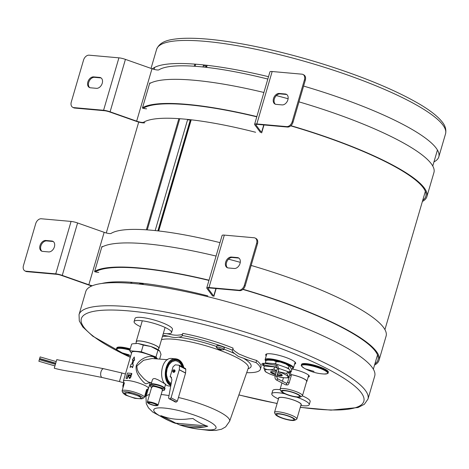 <?xml version="1.0" encoding="UTF-8"?>
<svg xmlns="http://www.w3.org/2000/svg" width="469" height="469" viewBox="0 0 469 469"><rect width="100%" height="100%" fill="white"/><g stroke="black" fill="none" stroke-linecap="round" stroke-linejoin="round"><path stroke-width="0.7" d="M277.947 416.402A10.201 2.034 -163.7 0 0 287.538 419.743A10.201 2.034 -163.7 0 0 294.767 420.259A10.201 2.034 -163.7 0 0 285.867 415.106A10.201 2.034 -163.7 0 0 275.596 414.649A10.201 2.034 -163.7 0 0 277.947 416.402M275.596 414.649L274.617 412.943A11.649 2.322 16.3 0 1 274.512 412.421A11.649 2.322 16.3 0 1 282.039 412.386A11.649 2.322 16.3 0 1 294.092 416.443A11.649 2.322 16.3 0 1 296.877 418.964A11.649 2.322 16.3 0 1 296.514 419.35L294.767 420.259M278.586 398.498A11.872 2.368 16.3 0 1 278.498 397.993A11.872 2.368 16.3 0 1 286.166 397.958A11.872 2.368 16.3 0 1 298.454 402.091A11.872 2.368 16.3 0 1 301.297 404.659A11.872 2.368 16.3 0 1 300.951 405.034M274.512 412.421L278.715 398.058A11.649 2.322 16.3 0 1 286.237 398.017A11.649 2.322 16.3 0 1 298.29 402.074A11.649 2.322 16.3 0 1 301.08 404.595L296.877 418.964M291.847 417.639A9.087 1.812 16.3 0 1 294.022 419.608A9.087 1.812 16.3 0 1 284.789 418.794A9.087 1.812 16.3 0 1 276.575 414.508A9.087 1.812 16.3 0 1 282.444 414.479A9.087 1.812 16.3 0 1 291.847 417.639M283.54 393.145A10.201 2.034 -163.7 0 0 293.131 396.487A10.201 2.034 -163.7 0 0 300.365 397.003A10.201 2.034 -163.7 0 0 291.46 391.85A10.201 2.034 -163.7 0 0 281.189 391.392A10.201 2.034 -163.7 0 0 283.54 393.145M281.189 391.392L280.21 389.686A11.649 2.322 16.3 0 1 280.11 389.164A11.649 2.322 16.3 0 1 287.632 389.129A11.649 2.322 16.3 0 1 299.685 393.186A11.649 2.322 16.3 0 1 302.476 395.707A11.649 2.322 16.3 0 1 302.106 396.094L300.365 397.003M297.44 394.382A9.087 1.812 16.3 0 1 299.615 396.352A9.087 1.812 16.3 0 1 290.381 395.537A9.087 1.812 16.3 0 1 282.168 391.252A9.087 1.812 16.3 0 1 288.036 391.222A9.087 1.812 16.3 0 1 297.44 394.382M291.442 374.637A11.872 2.368 16.3 0 1 304.047 378.835A11.872 2.368 16.3 0 1 306.89 381.403A11.872 2.368 16.3 0 1 306.544 381.778M291.437 374.684A11.649 2.322 16.3 0 1 303.889 378.817A11.649 2.322 16.3 0 1 306.673 381.338L302.476 395.707M136.291 342.077A11.872 2.368 16.3 0 1 136.203 341.579A11.872 2.368 16.3 0 1 143.872 341.538A11.872 2.368 16.3 0 1 156.154 345.676A11.872 2.368 16.3 0 1 158.997 348.244A11.872 2.368 16.3 0 1 158.657 348.619M135.928 343.326L136.42 341.643A11.649 2.322 16.3 0 1 143.942 341.602A11.649 2.322 16.3 0 1 155.995 345.659A11.649 2.322 16.3 0 1 158.786 348.18L158.293 349.862M265.812 361.183A14.217 2.832 16.3 0 1 265.63 360.919A14.217 2.832 16.3 0 1 279.946 361.552A14.217 2.832 16.3 0 1 292.345 368.728A14.217 2.832 16.3 0 1 291.689 368.951M265.63 360.919L265.255 360.262A14.774 2.943 16.3 0 1 265.126 359.6A14.774 2.943 16.3 0 1 280.128 360.919A14.774 2.943 16.3 0 1 293.483 367.889A14.774 2.943 16.3 0 1 293.019 368.382L292.345 368.728M294.579 364.137A15.612 3.113 -163.7 0 0 295.663 363.411A15.612 3.113 -163.7 0 0 287.245 357.953A15.612 3.113 -163.7 0 0 270.748 353.819A15.612 3.113 -163.7 0 0 265.7 354.646A15.612 3.113 -163.7 0 0 266.222 355.848M308.151 377.088A12.821 2.556 -163.7 0 0 309.329 376.425A12.821 2.556 -163.7 0 0 291.73 368.945M300.271 407.362L331.032 410.141L358.04 407.52L364.331 404.301L367.972 399.107L374.713 376.038A150.514 30.01 -163.7 0 0 338.694 343.478A150.514 30.01 -163.7 0 0 182.986 291.067A150.514 30.01 -163.7 0 0 85.78 291.548L79.038 314.617L79.296 320.925L82.825 326.999L92.768 336.185L130.288 357.431M94.691 271.311A150.238 29.952 16.3 0 1 209.016 280.186M243.059 289.262A150.238 29.952 16.3 0 1 379.046 360.233A150.238 29.952 16.3 0 1 374.555 365.075M101.744 247.192A150.238 29.952 16.3 0 1 216.068 256.062M228.497 259.175A150.238 29.952 16.3 0 1 240.275 262.341M251.15 265.442A150.238 29.952 16.3 0 1 386.098 336.115L379.046 360.233M95.365 271.879A149.124 29.729 16.3 0 1 208.951 280.403M242.866 289.432A149.124 29.729 16.3 0 1 377.979 359.916A149.124 29.729 16.3 0 1 374.907 363.874M142.529 107.723A150.238 29.952 16.3 0 1 256.854 116.593M290.897 125.674A150.238 29.952 16.3 0 1 426.884 196.646A150.238 29.952 16.3 0 1 422.387 201.488M149.582 83.605A150.238 29.952 16.3 0 1 263.906 92.475M276.335 95.588A150.238 29.952 16.3 0 1 288.113 98.754M298.982 101.855A150.238 29.952 16.3 0 1 433.936 172.528L426.884 196.646M143.203 108.292A149.124 29.729 16.3 0 1 256.789 116.816M290.698 125.844A149.124 29.729 16.3 0 1 425.811 196.329A149.124 29.729 16.3 0 1 422.739 200.281M215.916 288.529L213.706 296.086L208.142 288.605A5.575 1.114 -163.7 0 1 208.043 288.277A5.575 1.114 -163.7 0 1 209.842 287.984L239.659 290.645L238.803 290.2A5.575 3.875 -62.3 0 0 244.355 285.316L245.205 285.762A5.575 3.875 117.7 0 1 239.659 290.645M208.992 287.538A6.912 1.378 -163.7 0 0 206.759 287.902L222.089 235.473A6.912 1.378 16.3 0 1 224.323 235.104L208.992 287.538L238.803 290.2M234.271 268.491L228.251 267.951A5.798 4.033 117.7 0 1 227.154 267.635A5.798 4.033 117.7 0 1 225.929 261.368A5.798 4.033 117.7 0 1 231.44 257.047L237.461 257.581A5.798 4.033 117.7 0 1 238.557 257.903A5.798 4.033 117.7 0 1 239.782 264.17A5.798 4.033 117.7 0 1 234.271 268.491M256.619 243.37A5.575 3.875 -62.3 0 0 255.189 238.07L256.045 238.516A5.575 3.875 117.7 0 1 257.469 243.816L256.619 243.37L244.355 285.316M255.189 238.07A5.575 3.875 -62.3 0 0 254.139 237.765L224.323 235.104M227.6 267.822A5.798 4.033 117.7 0 1 226.92 261.497A5.798 4.033 117.7 0 1 232.29 257.493L238.316 258.032A5.798 4.033 117.7 0 1 238.967 258.161M257.469 243.816L245.205 285.762M206.759 287.902A6.912 1.378 -163.7 0 0 206.882 288.306L212.445 295.787A5.575 1.114 16.3 0 1 212.545 296.109M213.706 296.086A6.912 1.378 16.3 0 1 213.829 296.484L216.15 288.546M102.658 246.694A5.575 1.114 16.3 0 1 101.943 246.506L94.586 271.674A5.575 1.114 -163.7 0 0 98.73 272.389M77.59 222.963L62.26 275.397A6.912 1.378 -163.7 0 0 55.747 273.855L25.936 271.193A5.575 3.875 -62.3 0 1 24.88 270.889A5.575 3.875 -62.3 0 1 23.45 265.595L35.714 223.649A5.575 3.875 -62.3 0 1 41.266 218.765L71.077 221.427A6.912 1.378 16.3 0 1 77.59 222.963L104.159 232.319A5.575 1.114 -163.7 0 0 111.077 233.427A135.131 26.938 16.3 0 1 219.996 242.637M92.37 285.732A5.575 1.114 16.3 0 1 88.823 284.747L62.26 275.397M102.301 246.882A6.912 1.378 16.3 0 1 101.961 246.788L101.861 247.122M94.808 271.24L94.674 271.698M91.912 285.92A6.912 1.378 16.3 0 1 88.418 284.9L61.849 275.543A5.575 1.114 -163.7 0 0 56.597 274.301L26.786 271.639A5.575 3.875 117.7 0 1 25.731 271.334L24.88 270.889M41.958 251.249A5.798 4.033 117.7 0 1 41.278 244.924A5.798 4.033 117.7 0 1 46.648 240.919L52.675 241.459A5.798 4.033 117.7 0 1 53.325 241.588M48.635 251.917L42.609 251.378A5.798 4.033 117.7 0 1 41.512 251.062A5.798 4.033 117.7 0 1 40.293 244.795A5.798 4.033 117.7 0 1 45.798 240.474L51.825 241.013A5.798 4.033 117.7 0 1 52.921 241.33A5.798 4.033 117.7 0 1 54.14 247.597A5.798 4.033 117.7 0 1 48.635 251.917M207.785 295.863A135.131 26.938 -163.7 0 0 101.861 283.464M143.28 283.739A133.794 26.674 -163.7 0 0 139.739 283.358M255.623 132.27A135.131 26.938 -163.7 0 0 143.578 122.268A5.575 1.114 16.3 0 1 136.661 121.16L110.098 111.81A6.912 1.378 -163.7 0 0 103.585 110.268L118.915 57.839L89.104 55.178A5.575 3.875 -62.3 0 0 83.552 60.061L71.288 102.008A5.575 3.875 -62.3 0 0 72.718 107.301A5.575 3.875 -62.3 0 0 73.768 107.606L74.624 108.052A5.575 3.875 117.7 0 1 73.569 107.747L72.718 107.301M93.636 76.887L99.657 77.42A5.798 4.033 117.7 0 1 100.753 77.743A5.798 4.033 117.7 0 1 101.978 84.01A5.798 4.033 117.7 0 1 96.467 88.33L90.447 87.791A5.798 4.033 117.7 0 1 89.35 87.474A5.798 4.033 117.7 0 1 88.125 81.207A5.798 4.033 117.7 0 1 93.636 76.887L94.486 77.332L100.513 77.872A5.798 4.033 117.7 0 1 101.163 78.001M103.585 110.268L73.768 107.606M144.827 122.685A6.912 1.378 16.3 0 1 136.25 121.313L109.687 111.956A5.575 1.114 -163.7 0 0 104.435 110.713L74.624 108.052M89.796 87.662A5.798 4.033 117.7 0 1 89.116 81.336A5.798 4.033 117.7 0 1 94.486 77.332M118.915 57.839A6.912 1.378 16.3 0 1 125.428 59.375L151.991 68.732A5.575 1.114 -163.7 0 0 158.909 69.84A135.131 26.938 16.3 0 1 267.828 79.05M150.496 83.107A5.575 1.114 16.3 0 1 149.781 82.919L142.418 108.087A5.575 1.114 -163.7 0 0 146.568 108.802M150.133 83.294A6.912 1.378 16.3 0 1 149.799 83.201L149.699 83.535M142.646 107.653L142.512 108.11M286.641 126.612A5.575 3.875 -62.3 0 0 292.193 121.729L293.043 122.175A5.575 3.875 117.7 0 1 287.491 127.058L286.641 126.612L256.83 123.951A6.912 1.378 -163.7 0 0 254.597 124.314A6.912 1.378 -163.7 0 0 254.714 124.719L260.283 132.199A5.575 1.114 16.3 0 1 260.383 132.522M287.491 127.058L257.68 124.396A5.575 1.114 -163.7 0 0 255.881 124.69A5.575 1.114 -163.7 0 0 255.974 125.018L261.544 132.498A6.912 1.378 16.3 0 1 261.667 132.897L263.988 124.959M254.597 124.314L269.927 71.88A6.912 1.378 16.3 0 1 272.161 71.517L301.972 74.178A5.575 3.875 -62.3 0 1 303.027 74.483L303.877 74.929A5.575 3.875 117.7 0 1 305.307 80.228L304.457 79.783A5.575 3.875 -62.3 0 0 303.027 74.483M275.432 104.235A5.798 4.033 117.7 0 1 274.752 97.904A5.798 4.033 117.7 0 1 280.128 93.906L286.149 94.439A5.798 4.033 117.7 0 1 286.799 94.574M293.043 122.175L305.307 80.228M279.272 93.46L285.299 93.993A5.798 4.033 117.7 0 1 286.395 94.31A5.798 4.033 117.7 0 1 287.614 100.583A5.798 4.033 117.7 0 1 282.109 104.904L276.083 104.364A5.798 4.033 117.7 0 1 274.986 104.048A5.798 4.033 117.7 0 1 273.767 97.775A5.798 4.033 117.7 0 1 279.272 93.46L280.128 93.906M292.193 121.729L304.457 79.783M191.118 120.152A133.794 26.674 -163.7 0 0 187.577 119.771M162.831 416.32L175.787 423.179L206.817 425.946M175.635 423.401A96.813 66.85 -84.9 0 1 171.631 421.889A96.813 66.85 -84.9 0 1 160.826 415.645L163.992 416.724A98.59 68.55 -62.3 0 0 188.432 418.905L192.958 418.512A96.813 66.85 95.1 0 0 207.767 426.268L204.05 427.083A98.59 68.55 117.7 0 1 180.424 425.172A98.59 68.55 117.7 0 1 179.609 424.902L175.787 423.179M193.55 418.946L192.958 418.512M149.535 394.546A43.588 8.688 -163.7 0 0 145.953 396.792L150.156 382.851M232.935 348.573A25.086 5.001 -163.7 0 0 235.297 351.533L238.914 353.989L244.044 356.112A25.086 5.001 -163.7 0 0 256.625 360.456L256.015 362.555A25.086 5.001 16.3 0 1 243.429 358.21L238.217 356.358L234.682 353.626A25.086 5.001 16.3 0 1 232.36 350.431A25.086 5.001 16.3 0 1 232.454 350.208L233.07 348.115A58.537 11.672 -163.7 0 0 182.816 333.383L182.207 335.476A25.086 5.001 16.3 0 1 182.165 335.681A25.086 5.001 16.3 0 1 178.396 337.129C175.769 337.821 172.469 337.522 168.5 336.244A25.086 5.001 16.3 0 1 162.849 335.071M166.718 333.694A25.086 5.001 -163.7 0 0 169.11 334.145C173.149 335.118 176.45 335.417 179.011 335.03A25.086 5.001 -163.7 0 0 182.705 333.77M180.424 425.172A99.352 99.352 0 0 0 209.016 429.891A32.455 6.472 -163.7 0 0 208.289 420.963A32.455 6.472 -163.7 0 0 170.405 408.857A32.455 6.472 -163.7 0 0 154.623 412.017A32.455 6.472 -163.7 0 0 158.657 415.171A99.352 99.352 0 0 0 171.631 421.889M232.454 350.208A58.537 11.672 -163.7 0 0 182.207 335.476M246.694 372.662A58.537 11.672 -163.7 0 0 260.406 369.238A58.537 11.672 -163.7 0 0 256.015 362.555M260.406 369.238L261.022 367.145A58.537 11.672 -163.7 0 0 256.625 360.456M203.358 65.795A147.172 29.342 16.3 0 1 206.905 66.164M152.361 68.855A150.514 30.01 16.3 0 1 268.52 76.693M303.601 86.073A150.514 30.01 16.3 0 1 438.802 156.875A150.514 30.01 16.3 0 1 433.966 161.905M163.347 333.377A19.51 3.893 -163.7 0 0 165.235 333.594A19.51 3.893 -163.7 0 0 171.543 332.562A19.51 3.893 -163.7 0 0 153.908 323.352A19.51 3.893 -163.7 0 0 134.087 321.605A19.51 3.893 -163.7 0 0 140.553 326.711M171.543 332.562L172.463 329.414A19.51 3.893 -163.7 0 0 154.829 320.204A19.51 3.893 -163.7 0 0 135.008 318.463L134.087 321.605M284.906 393.802A19.51 3.893 -163.7 0 0 278.088 392.723A19.51 3.893 -163.7 0 0 271.786 393.755A19.51 3.893 -163.7 0 0 278.451 398.955M300.817 405.492A19.51 3.893 -163.7 0 0 309.241 404.706A19.51 3.893 -163.7 0 0 296.648 397.126M280.216 389.704A19.51 3.893 -163.7 0 0 279.008 389.575A19.51 3.893 -163.7 0 0 272.706 390.607L271.786 393.755M309.241 404.706L310.156 401.558A19.51 3.893 -163.7 0 0 302.394 395.865M269.364 365.879A0.838 0.821 -162.7 0 1 268.045 365.65M220.887 349.528L220.87 349.909L219.158 349.516L217.862 348.743L218.765 349.036L219.146 348.66L221.767 349.645L220.612 349.886L220.635 349.469M220.231 349.253L220.037 349.751M219.498 348.748L219.328 349.587L216.479 347.57A3.904 0.78 16.3 0 1 216.385 347.318A3.904 0.78 16.3 0 1 219.82 347.517A3.904 0.78 16.3 0 1 223.789 349.253A3.904 0.78 16.3 0 1 223.877 349.505A3.904 0.78 16.3 0 1 223.66 349.675L220.729 349.933M216.385 347.318L216.836 345.77A3.904 0.78 16.3 0 1 220.799 346.122A3.904 0.78 16.3 0 1 224.329 347.963L223.877 349.505M271.188 371.653A5.575 1.114 -163.7 0 0 275.666 374.08M277.279 374.532A5.575 1.114 -163.7 0 0 281.881 374.784M275.485 374.708A6.132 1.225 16.3 0 1 270.695 371.782A6.132 1.225 16.3 0 1 272.489 371.665A6.132 1.225 16.3 0 1 276.165 372.374M277.765 372.855A6.132 1.225 16.3 0 1 282.221 375.153A6.132 1.225 16.3 0 1 277.091 375.165M276.575 370.973L273.99 369.027C270.156 370.305 266.75 370 263.789 368.112L265.677 371.923L269.663 373.957L275.133 375.909M263.789 368.112L264.399 366.013L274.605 366.928L277.238 367.854M276.739 376.373L284.196 377.797L287.878 377.867L289.326 377.439M288.998 377.475L286.899 373.57L287.515 371.471L289.772 374.508M273.99 369.027L274.605 366.928M286.899 373.57L278.129 371.618M278.961 368.423L287.515 371.471M288.664 371.741L291.138 371.964L288.435 368.329L275.526 363.78L265.319 362.871L265.847 363.575M267.664 360.11L265.935 360.772L267.664 360.11L273.685 360.45L276.135 361.681L280.151 361.992L285.873 364.02L289.045 366.23L289.86 366.055L291.753 369.865L291.138 371.964M275.526 363.78L276.135 361.681M265.319 362.871L265.935 360.772M288.435 368.329L289.045 366.23M185.577 373.084L179.264 369.777L171.062 397.818L177.376 401.13L185.577 373.084L185.806 369.285L185.466 368.534L179.146 365.228L175.265 364.835L173.043 366.793L170.13 376.754L171.601 377.439L170.13 376.754M174.31 369.93L174.691 370C175.365 371.108 175.037 371.923 173.7 372.445L173.167 372.099M179.264 369.777L179.486 365.978L178.935 365.163M170.323 376.771L170.956 376.953L171.918 379.691L168.617 397.753L168.934 398.662L173.735 401.059M171.062 397.818L169.948 398.797L169.145 398.726L170.423 399.395M175.084 401.833L176.268 402.103L177.376 401.13M173.548 369.889L173.723 369.941C174.187 370.891 173.893 371.454 172.85 371.618L172.557 371.02L173.548 369.889M172.557 371.102L173.161 372.04C174.386 371.565 174.691 370.815 174.069 369.801L173.137 369.994M122.878 392.319C123.077 391.779 124.203 391.597 126.249 391.767C132.358 392.178 143.848 396.598 142.887 398.169M142.558 398.515L144.335 397.395C145.402 395.648 132.621 390.736 125.821 390.272C123.552 390.085 122.303 390.29 122.075 390.888L122.966 392.782M137.81 343.408L132.997 343.754L137.81 343.408L143.262 345.096L150.942 346.509L137.81 343.408M159.501 350.806L159.812 351.158C158.645 349.768 155.685 348.215 150.942 346.509L159.812 351.158L161.008 354.394L159.636 359.096M131.531 353.198L129.714 350.753L131.672 344.058L132.997 343.754M129.714 350.753L141.304 351.791L143.262 345.096M141.304 351.791L155.978 356.956L157.936 350.261M155.978 356.956L157.437 358.92M124.308 383.249L123.347 381.186L131.807 352.242C132.059 351.568 133.472 351.34 136.039 351.551C142.775 352.026 155.403 356.493 156.752 358.867M131.508 373.4L131.877 373.588L131.42 375.165L128.447 374.831L127.375 378.501L126.331 378.477L125.962 378.284L127.492 373.037L131.508 373.4L131.05 374.971L128.236 374.719L127.163 378.389L125.962 378.284M131.678 366.477L130.065 367.35L130.863 364.624L131.848 363.962L132.985 360.081L132.311 360.016L133.167 360.174M132.311 360.016L134.257 356.962L134.585 360.321L133.87 360.239L132.733 364.12L133.348 364.946L132.551 367.673L131.502 366.383L130.065 367.35M130.787 377.311L130.423 377.123L130.804 375.81L131.173 376.003L130.787 377.311L130.364 377.246L129.96 378.43L129.421 378.377M128.412 376.941L129.772 377.164L128.412 376.941L128.793 375.628L130.804 375.81M123.347 381.186C123.599 380.506 125.012 380.277 127.58 380.494C135.26 381.01 149.699 386.562 148.491 388.537L146.568 389.757M150.221 382.528L145.906 383.83C143.913 383.208 139.838 378.055 138.847 376.126C136.596 372.837 135.723 369.402 136.215 365.82C139.352 358.644 149.242 354.881 153.762 356.962L155.532 358.773M131.42 375.165L131.05 374.971M129.485 377.223L129.18 378.254L129.661 378.272L130.06 377.088L130.364 377.246M130.423 377.123L130.06 377.088M133.348 364.946L132.311 367.549M133.108 364.823L132.733 364.12M133.87 360.239L132.551 364.02M134.585 360.321L133.683 360.139M134.257 356.962L134.357 360.204M150.039 382.511L148.14 381.877C144.698 379.573 144.54 379.556 140.712 375.124C138.115 372.456 136.854 369.396 136.936 365.931L143.561 360.274L152.103 358.504M151.194 383.9L152.343 379.966C153.216 378.893 152.402 378.747 154.917 378.547L158.1 379.826L165.364 384.047M153.357 383.847L162.813 386.62M170.839 385.588C160.803 381.18 165.393 357.026 175.922 358.844L172.152 358.509C159.958 356.563 157.35 385.805 169.69 386.051L170.739 386.145M125.622 395.133L123.347 393.438L128.729 392.793L139.838 396.399L141.89 398.861L134.896 398.363L125.622 395.133M175.922 358.844C179.879 359.442 182.523 362.396 183.86 367.696C180.119 358.082 174.978 356.727 168.424 363.622C163.745 370.094 165.147 382.171 170.921 385.155M126.706 395.226L124.701 393.421C124.813 391.21 141.855 396.194 140.759 398.117C140.729 399.594 130.992 397.595 126.706 395.226M171.003 384.715C161.834 380.142 166.343 357.953 176.098 359.647C179.674 360.163 182.13 362.777 183.467 367.491M147.594 402.76L147.319 402.121L151.827 386.702C151.897 385.231 163.259 388.555 162.526 389.833L158.018 405.245L157.443 405.644C155.356 405.937 152.478 405.275 148.802 403.662L147.594 402.76C146.281 400.708 159.659 404.618 157.443 405.644M177.065 360.198L175.412 359.623M147.319 402.121C147.389 400.643 158.751 403.967 158.018 405.245M173.888 359.84L175.828 359.958C179.181 360.426 181.544 362.842 182.898 367.192M166.7 368.059C168.652 362.619 171.689 359.916 175.828 359.958M171.044 384.486C168.289 382.821 166.612 379.855 166.008 375.599M149.916 402.601C153.562 403.229 155.784 404.085 156.593 405.169C156.54 406.277 148.016 403.786 148.567 402.824L149.916 402.601M171.197 383.654L168.787 381.42L167.779 379.702L166.595 375.528L166.46 373.23L167.134 368.657L168.963 364.683L171.66 361.916L174.82 360.784L176.426 360.89L179.375 362.437L180.606 363.815L182.119 366.781M144.628 396.381L145.22 396.557L145.941 394.23L145.314 394.042M147.383 389.334L145.941 394.23M123.816 382.393L123.699 382.81L123.828 382.411M130.259 348.889A13.935 2.779 -163.7 0 0 116.828 347.851L116.634 348.52A13.935 2.779 16.3 0 1 130.065 349.557M328.142 372.837L328.335 372.169A13.935 2.779 -163.7 0 0 315.743 365.591A13.935 2.779 -163.7 0 0 301.585 364.349L301.391 365.011A13.935 2.779 16.3 0 1 315.543 366.26A13.935 2.779 16.3 0 1 328.142 372.837C328.511 373.388 327.174 373.781 324.138 374.004C317.589 373.67 311.41 371.987 305.595 368.956L314.042 371.401M54.914 365.926L38.868 361.247L39.607 358.762L55.635 363.44M55.705 363.199L39.666 358.521L39.941 357.56L40.135 356.915L56.18 361.593M56.761 359.641L54.263 368.206C61.662 370.358 72.361 371.765 79.144 372.914L102.23 377.522A4.461 2.228 99.6 0 1 100.771 372.755A4.461 2.228 99.6 0 1 103.708 368.722L56.761 359.641M367.972 399.107A150.514 30.01 -163.7 0 0 331.946 366.547A150.514 30.01 -163.7 0 0 176.238 314.136A150.514 30.01 -163.7 0 0 79.038 314.617M300.301 407.262A147.172 29.342 -163.7 0 0 328.617 369.478A147.172 29.342 -163.7 0 0 121.864 310.39A147.172 29.342 -163.7 0 0 130.323 357.331M238.885 394.886A147.172 29.342 -163.7 0 0 277.144 403.44M143.063 284.484L143.379 283.399M158.715 230.965L191.217 119.812M206.548 67.378L207.151 65.32M131.625 283.352L131.93 282.315M147.26 229.88L179.762 118.727M195.098 66.293L195.714 64.189M139.522 284.091L139.838 283.012M155.175 230.578L187.676 119.425M203.007 66.991L203.61 64.921M231.44 257.047L232.29 257.493M237.461 257.581L238.316 258.032M208.3 288.06L208.142 288.605M104.159 232.319L88.823 284.747M71.077 221.427L55.747 273.855M25.936 271.193L26.786 271.639M45.798 240.474L46.648 240.919M51.825 241.013L52.675 241.459M99.657 77.42L100.513 77.872M110.098 111.81L125.428 59.375M136.661 121.16L151.991 68.732M261.544 132.498L263.754 124.936M255.974 125.018L256.138 124.473M256.83 123.951L272.161 71.517M285.299 93.993L286.149 94.439M204.05 427.083L179.609 424.902M200.509 429.381L209.209 430.442L215.564 430.454L221.561 429.211L225.642 426.884L229.617 421.262A43.588 8.688 -163.7 0 0 219.216 411.741A43.588 8.688 -163.7 0 0 178.437 397.507M169.01 395.596A43.588 8.688 -163.7 0 0 161.16 394.505M229.617 421.262L248.341 367.972A46.601 9.292 -163.7 0 0 237.22 357.794A46.601 9.292 -163.7 0 0 161.488 339.726M168.5 336.244A48.829 9.738 -163.7 0 0 162.432 336.502M248.089 368.693A48.829 9.738 -163.7 0 0 243.429 358.21M234.682 353.626A48.829 9.738 -163.7 0 0 223.977 349.153M216.619 346.515A48.829 9.738 -163.7 0 0 178.396 337.129M151.036 68.392L156.617 49.315A150.514 30.01 16.3 0 1 309.505 62.758A150.514 30.01 16.3 0 1 445.55 133.806L438.802 156.875M264.346 366.201L261.937 364.689L261.901 363.95L262.488 363.352L264.457 363.334A0.838 0.405 99.8 0 0 263.918 364.091A0.838 0.405 99.8 0 0 264.176 364.982L263.103 364.905L263.396 363.897L263.9 364.202M276.78 365.486A0.838 0.405 99.8 0 0 276.692 365.445A0.838 0.405 99.8 0 0 276.153 366.201A0.838 0.405 99.8 0 0 276.411 367.092L264.176 364.982M290.03 372.427A0.838 0.709 87.4 0 0 289.133 372.925A0.838 0.709 87.4 0 0 289.719 374.039M277.22 368.769L275.151 375.845L276.757 376.314L278.826 369.238L277.22 368.769C277.372 367.696 277.103 367.139 276.411 367.092M288.423 372.439L290.411 372.492L291.243 375.745L289.643 375.276L287.573 382.352L286.477 383.372L277.249 378.536A0.838 0.58 117.7 0 1 276.47 380.019C275.145 379.087 274.705 377.697 275.151 375.845M291.243 375.745L289.174 382.821L287.573 382.352M289.174 382.821C287.808 385.53 288.042 384.879 285.697 384.85A0.838 0.58 -62.3 0 0 286.477 383.372M278.105 371.694A12.153 2.421 16.3 0 1 287.597 376.126A12.153 2.421 16.3 0 1 284.126 377.762A12.153 2.421 16.3 0 1 276.751 376.326M275.145 375.862A12.153 2.421 16.3 0 1 264.721 370.299A12.153 2.421 16.3 0 1 276.505 371.219M266.04 363.61A12.821 2.556 16.3 0 1 267.729 363.082M273.116 363.563A12.821 2.556 16.3 0 1 278.568 364.853M285.387 367.256A12.821 2.556 16.3 0 1 289.074 369.185M290.499 371.102A12.821 2.556 16.3 0 1 288.734 371.747M185.595 372.99L179.275 369.683M169.948 398.797L176.268 402.103M179.486 365.978L185.806 369.285M175.465 402.033L174.187 401.364M130.259 377.416L129.96 377.258M136.936 365.931L136.215 365.82M163.06 387.177L164.859 388.807C165.41 388.602 164.766 387.881 162.919 386.649C158.551 384.387 151.874 383.384 151.575 383.818L150.414 384.586L152.847 384.187C157.701 385.02 161.102 386.022 163.06 387.177M151.587 387.529L150.197 386.333L150.109 385.629L152.542 385.231L162.755 388.226L164.555 389.856L164.859 388.807M151.593 387.505L153.427 386.022L162.198 388.719L162.292 390.63M123.019 387.664L122.849 385.758L123.834 382.423M119.372 351.662A13.548 2.703 16.3 0 1 118.247 348.408A13.548 2.703 16.3 0 1 129.895 350.132M129.286 354.91L120.838 352.465L119.378 351.662C116.939 349.833 116.025 348.784 116.634 348.52M304.129 368.153A13.548 2.703 16.3 0 1 306.269 364.929A13.548 2.703 16.3 0 1 324.085 370.141A13.548 2.703 16.3 0 1 324.138 374.004M125.44 374.022L121.922 372.99L119.413 381.549L123.699 382.81M306.89 381.403L308.69 375.235M280.11 389.164L281.945 382.886M282.426 381.25L283.452 377.727M158.997 348.244L165.076 327.456M136.203 341.579L142.283 320.79M293.483 367.889L295.142 362.209M265.126 359.6L266.785 353.913M238.862 394.951L277.12 403.516M142.418 284.407L142.635 283.663M158.071 230.895L190.473 120.076M205.903 67.307L206.26 66.094M373.347 369.197L377.516 354.933M384.926 329.613L425.354 191.346M432.758 166.02L437.436 150.027M90.623 286.518L90.875 285.656M106.281 232.97L138.713 122.069M154.119 69.383L154.711 67.354M130.734 283.288L131.039 282.25M146.369 229.822L178.871 118.663M194.207 66.229L194.823 64.118M142.207 284.384L142.429 283.639M157.86 230.871L190.262 120.052M205.698 67.284L206.049 66.07M145.953 396.792L146.287 403.727L148.491 407.883L152.841 412.116L166.108 419.321M156.617 49.315C160.169 40.686 170.399 39.449 179.803 38.546C196.699 37.379 219.715 39.589 248.863 45.176C272.313 49.726 296.531 55.858 321.517 63.579C363.147 76.629 396.1 90.306 420.376 104.61C430.302 110.561 437.419 116.148 441.716 121.371C445.198 125.381 446.476 129.526 445.55 133.806M278.826 369.238L277.806 365.908L276.692 365.445L264.457 363.334M289.836 374.045L289.643 375.276M276.757 376.314L277.249 378.536M285.697 384.85L276.47 380.019M288.904 371.524L288.517 372.849M273.685 360.45L280.151 361.992M285.873 364.02L289.86 366.055M173.976 401.306L175.254 401.974M172.926 371.976L173.829 372.445M174.069 369.801L174.966 370.276M144.335 397.395L146.633 389.534M122.075 390.888L124.373 383.021M148.491 388.537L150.25 382.534M150.191 382.499L151.557 382.663M152.067 358.504L167.556 359.711M164.572 387.81L165.61 384.252M123.347 393.438L122.216 391.474M141.89 398.861L143.901 397.812M150.109 385.629L150.414 384.586M164.555 389.856L164.109 390.396L162.286 390.659M146.703 393.62L146.17 393.462M130.646 356.211L120.838 352.465M301.391 365.011C300.781 365.281 301.696 366.324 304.135 368.159L305.595 368.956M39.337 359.641L55.383 364.319M121.922 372.99L103.708 368.722M119.413 381.549L102.23 377.522"/></g></svg>
